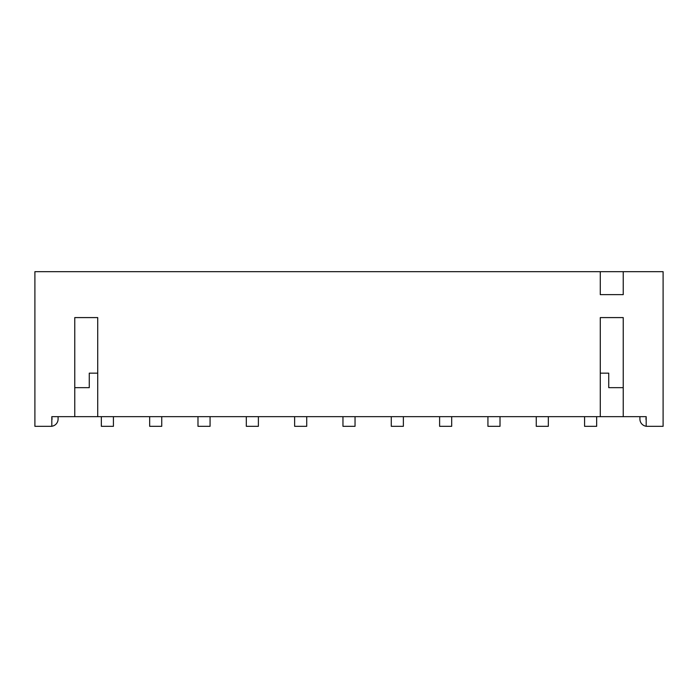 <?xml version="1.0" encoding="UTF-8"?>
<svg xmlns="http://www.w3.org/2000/svg" width="698" height="698" viewBox="0 0 698 698"><rect width="100%" height="100%" fill="white"/><g stroke="black" fill="none" stroke-linecap="round" stroke-linejoin="round"><path stroke-width="1.05" d="M89.265 387.66L74.765 387.66L89.265 387.66L89.265 373.16L97.72 373.16M623.235 271.679L600.28 271.679L600.28 294.635L623.235 294.635L623.235 271.679L663.1 271.679L663.1 426.321L646.191 426.321L646.191 416.654L51.809 416.654L52.053 419.07A1.204 1.204 0 0 1 51.809 419.795M646.191 419.795A1.204 1.204 0 0 1 645.947 419.07L646.191 416.654M600.28 271.679L34.9 271.679L34.9 426.321L51.809 426.321L51.809 416.654M74.765 416.654L74.765 317.59L97.72 317.59L97.72 416.654M600.28 416.654L600.28 317.59L623.235 317.59L623.235 416.654M74.765 387.66L74.765 317.59M623.235 317.59L623.235 387.66L608.735 387.66L623.235 387.66M608.735 387.66L608.735 373.16L600.28 373.16M101.341 416.654L101.341 426.321L113.425 426.321L113.425 416.654M149.669 416.654L149.669 426.321L161.744 426.321L161.744 416.654M197.988 416.654L197.988 426.321L210.072 426.321L210.072 416.654M246.315 416.654L246.315 426.321L258.391 426.321L258.391 416.654M294.635 416.654L294.635 426.321L306.719 426.321L306.719 416.654M342.962 416.654L342.962 426.321L355.038 426.321L355.038 416.654M391.281 416.654L391.281 426.321L403.365 426.321L403.365 416.654M439.609 416.654L439.609 426.321L451.685 426.321L451.685 416.654M487.928 416.654L487.928 426.321L500.012 426.321L500.012 416.654M536.256 416.654L536.256 426.321L548.331 426.321L548.331 416.654M584.575 416.654L584.575 426.321L596.659 426.321L596.659 416.654M646.191 426.251A7.25 7.25 0 0 1 639.909 419.07L639.909 416.654M58.091 416.654L58.091 419.07A7.25 7.25 0 0 1 51.809 426.251"/></g></svg>
